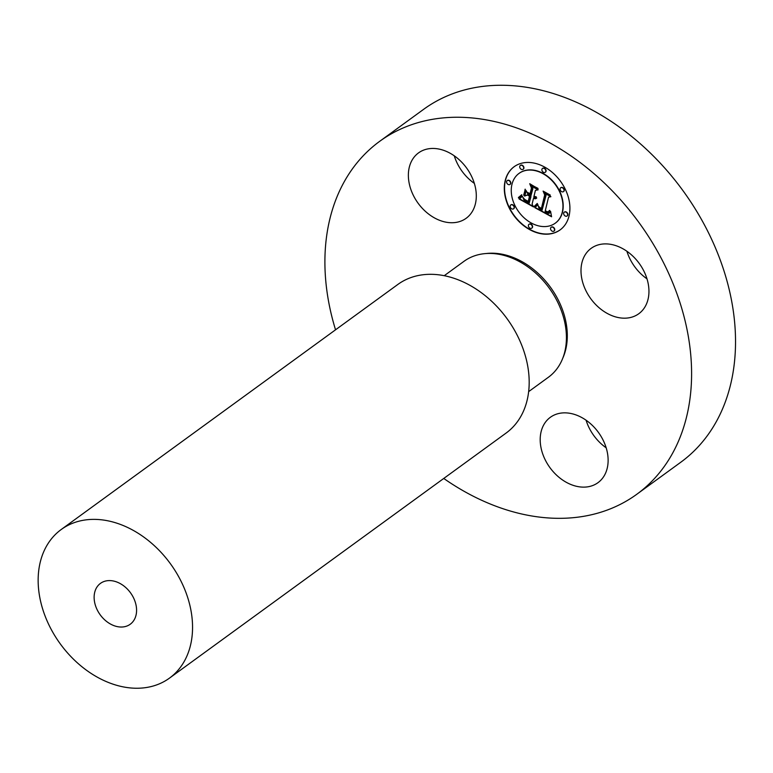 <?xml version="1.0" encoding="UTF-8"?>
<svg xmlns="http://www.w3.org/2000/svg" width="773" height="773" viewBox="0 0 773 773"><rect width="100%" height="100%" fill="white"/><g stroke="black" fill="none" stroke-linecap="round" stroke-linejoin="round"><path stroke-width="1.16" d="M626.903 251.254A40.447 29.963 53.9 0 0 642.102 274.946A40.447 29.963 -126.1 0 0 646.982 278.831M598.167 306.929A40.447 29.963 -126.1 0 0 638.778 313.741A40.447 29.963 -126.1 0 0 631.773 255.138A40.447 29.963 -126.1 0 0 591.171 248.336A40.447 29.963 -126.1 0 0 598.167 306.929M335.54 329.81A218.334 161.741 53.9 0 1 379.756 141.275L423.681 109.293A218.334 161.741 53.9 0 1 542.424 90.489A218.334 161.741 53.9 0 1 719.953 259.235A218.334 161.741 53.9 0 1 680.675 462.322L636.749 494.305A218.334 161.741 53.9 0 1 518.007 513.108A218.334 161.741 53.9 0 1 443.75 478.458M606.167 447.789A40.447 29.963 53.9 0 1 586.089 420.212M474.342 183.385A40.447 29.963 53.9 0 1 454.263 155.808M379.756 141.275A218.334 161.741 53.9 0 1 498.488 122.472A218.334 161.741 53.9 0 1 676.017 291.218A218.334 161.741 53.9 0 1 636.749 494.305M528.635 391.64L548.405 377.253A71.705 53.115 -126.1 0 0 561.304 310.553A71.705 53.115 -126.1 0 0 503.001 255.138A71.705 53.115 -126.1 0 0 464.003 261.313L444.233 275.7M169.461 678.134L506.093 433.073A91.929 68.101 -126.1 0 0 522.625 347.56A91.929 68.101 -126.1 0 0 447.876 276.512A91.929 68.101 -126.1 0 0 397.882 284.425L61.251 529.486A91.929 68.101 53.9 0 1 111.244 521.572A91.929 68.101 53.9 0 1 185.993 592.62A91.929 68.101 53.9 0 1 169.461 678.134A91.929 68.101 53.9 0 1 119.457 686.047A91.929 68.101 53.9 0 1 44.708 614.999A91.929 68.101 53.9 0 1 61.251 529.486M116.481 626.43A25.277 18.726 53.9 0 1 95.929 606.882A25.277 18.726 53.9 0 1 100.471 583.373A25.277 18.726 53.9 0 1 114.22 581.19A25.277 18.726 53.9 0 1 134.782 600.737A25.277 18.726 53.9 0 1 130.231 624.246A25.277 18.726 53.9 0 1 116.481 626.43M544.646 423.353A40.447 29.963 -126.1 0 0 553.449 471.965A40.447 29.963 -126.1 0 0 597.964 482.69A40.447 29.963 -126.1 0 0 603.674 476.632A40.447 29.963 -126.1 0 0 594.872 428.02A40.447 29.963 -126.1 0 0 550.357 417.294A40.447 29.963 -126.1 0 0 544.646 423.353M471.849 212.237A40.447 29.963 -126.1 0 0 463.046 163.615A40.447 29.963 -126.1 0 0 418.531 152.89A40.447 29.963 -126.1 0 0 412.821 158.948A40.447 29.963 -126.1 0 0 421.623 207.57A40.447 29.963 -126.1 0 0 466.138 218.295A40.447 29.963 -126.1 0 0 471.849 212.237M505.184 180.669A39.065 28.939 53.9 0 1 514.113 166.736A39.065 28.939 53.9 0 1 553.207 173.191A39.065 28.939 53.9 0 1 569.034 215.976A39.065 28.939 53.9 0 1 560.096 229.91A39.065 28.939 53.9 0 1 521.002 223.445A39.065 28.939 53.9 0 1 505.184 180.669M511.948 184.409A30.785 22.804 53.9 0 1 518.992 173.432A30.785 22.804 53.9 0 1 549.796 178.524A30.785 22.804 53.9 0 1 562.261 212.227A30.785 22.804 53.9 0 1 555.227 223.204A30.785 22.804 53.9 0 1 524.423 218.121A30.785 22.804 53.9 0 1 511.948 184.409M534.993 207.522L537.863 204.642L538.926 208.159L542.057 210.256L545.796 195.55L544.511 193.153L550.888 196.68L548.55 197.192L545.265 210.778L547.922 211.957L549.622 210.372L549.874 210.865L548.424 212.372L545.332 211.222L545.023 211.802L548.704 213.416L550.589 211.416L551.584 216.769L534.839 207.666L537.911 204.748M534.423 206.169L537.486 203.772L535.254 206.207L534.172 206.314L534.472 206.7M538.597 206.497L541.361 208.613L544.694 194.893L543.09 191.095L550.221 195.038L543.777 191.888L545.139 195.018L541.699 209.241L539.187 207.676L538.597 206.497M519.07 198.951L522.355 196.11L523.949 199.946L529.157 203.231L530.703 196.844L529.843 196.371L528.481 202.014L524.741 199.859L523.021 197.415L524.635 199.376L528.23 201.453L529.495 196.178L527.389 195.018L524.606 196.091L525.988 190.371L527.785 193.936L530.974 195.695L532.636 188.815L531.283 186.051L538.134 189.839L535.428 190.361L534.008 196.226L536.278 196.912L533.921 196.603L533.766 197.241L536.723 197.975L535.38 198.796L533.486 198.39L532.095 204.149L533.554 206.951L519.07 198.951M518.712 197.289L521.736 194.738L520.567 196.719L518.412 197.898L518.712 197.289M525.128 189.153L524.017 195.453L525.128 189.153M530.056 193.888L531.466 188.042L529.727 183.713L538.066 188.738L530.423 184.505L531.853 188.071L530.317 194.448L527.505 192.902L527.196 192.303L530.307 193.704L531.718 187.858L530.143 183.935M528.423 225.185A2.367 1.759 53.9 0 1 528.964 224.334A2.367 1.759 53.9 0 1 531.331 224.73A2.367 1.759 53.9 0 1 532.297 227.32A2.367 1.759 53.9 0 1 531.756 228.17A2.367 1.759 53.9 0 1 529.379 227.774A2.367 1.759 53.9 0 1 528.423 225.185M506.634 181.471A2.367 1.759 53.9 0 1 507.175 180.631A2.367 1.759 53.9 0 1 509.542 181.017A2.367 1.759 53.9 0 1 510.499 183.607A2.367 1.759 53.9 0 1 509.958 184.457A2.367 1.759 53.9 0 1 507.59 184.061A2.367 1.759 53.9 0 1 506.634 181.471M510.219 205.84A2.367 1.759 53.9 0 1 510.76 205A2.367 1.759 53.9 0 1 513.127 205.396A2.367 1.759 53.9 0 1 514.093 207.985A2.367 1.759 53.9 0 1 513.552 208.826A2.367 1.759 53.9 0 1 511.175 208.439A2.367 1.759 53.9 0 1 510.219 205.84M541.921 169.316A2.367 1.759 53.9 0 1 542.462 168.475A2.367 1.759 53.9 0 1 544.83 168.862A2.367 1.759 53.9 0 1 545.786 171.461A2.367 1.759 53.9 0 1 545.245 172.302A2.367 1.759 53.9 0 1 542.878 171.915A2.367 1.759 53.9 0 1 541.921 169.316M519.765 166.34A2.367 1.759 53.9 0 1 520.306 165.499A2.367 1.759 53.9 0 1 522.674 165.886A2.367 1.759 53.9 0 1 523.63 168.485A2.367 1.759 53.9 0 1 523.089 169.326A2.367 1.759 53.9 0 1 520.722 168.939A2.367 1.759 53.9 0 1 519.765 166.34M567.585 215.174A2.367 1.759 53.9 0 1 567.044 216.015A2.367 1.759 53.9 0 1 564.667 215.619A2.367 1.759 53.9 0 1 563.71 213.029A2.367 1.759 53.9 0 1 564.251 212.189A2.367 1.759 53.9 0 1 566.619 212.575A2.367 1.759 53.9 0 1 567.585 215.174M554.454 230.296A2.367 1.759 53.9 0 1 553.912 231.146A2.367 1.759 53.9 0 1 551.545 230.75A2.367 1.759 53.9 0 1 550.579 228.161A2.367 1.759 53.9 0 1 551.12 227.31A2.367 1.759 53.9 0 1 553.497 227.706A2.367 1.759 53.9 0 1 554.454 230.296M563.99 190.796A2.367 1.759 53.9 0 1 563.449 191.646A2.367 1.759 53.9 0 1 561.082 191.25A2.367 1.759 53.9 0 1 560.125 188.66A2.367 1.759 53.9 0 1 560.667 187.81A2.367 1.759 53.9 0 1 563.034 188.206A2.367 1.759 53.9 0 1 563.99 190.796M536.365 198.352L533.486 198.39M536.24 196.825L533.921 196.603M537.95 189.743L535.428 190.361M530.974 195.695L532.887 188.631L531.747 186.312M528.23 201.453L529.747 196.004L527.64 194.835L524.848 195.907L526.123 190.641M528.548 201.734L524.693 199.424M529.157 203.231L530.945 196.661L529.843 196.371M520.364 198.149L522.171 196.323M533.322 206.507L519.359 198.787M551.507 216.401L535.09 207.483M549.487 213.184L550.685 211.676M549.12 212.034L545.332 211.222M548.849 211.686L549.777 210.459M550.724 196.584L548.55 197.192M542.057 210.256L546.047 195.366L545.004 193.424M523.698 195.047L525.282 189.356M535.216 206.236L534.723 206.517M534.684 205.985L537.216 203.502M518.412 197.898L518.49 197.395M520.432 196.815L518.654 197.714M519.997 196.516L521.804 194.835M541.767 208.961L539.013 206.98M550.279 195.173L543.777 191.888M541.361 208.613L544.946 194.709L543.516 191.337M530.384 194.168L527.756 192.719M537.863 188.303L530.423 184.505M514.238 166.639A39.065 28.939 -126.1 0 0 505.426 180.486A39.065 28.939 -126.1 0 0 521.176 223.194A39.065 28.939 -126.1 0 0 560.222 229.813M555.352 223.117A30.785 22.804 -126.1 0 0 555.478 223.03A30.785 22.804 -126.1 0 0 562.512 212.044A30.785 22.804 -126.1 0 0 550.047 178.341A30.785 22.804 -126.1 0 0 519.243 173.249A30.785 22.804 -126.1 0 0 519.118 173.345M531.872 228.064A2.367 1.759 -126.1 0 0 532.008 227.987A2.367 1.759 -126.1 0 0 532.549 227.136A2.367 1.759 -126.1 0 0 531.582 224.547A2.367 1.759 -126.1 0 0 529.215 224.16A2.367 1.759 -126.1 0 0 529.099 224.257M510.083 184.361A2.367 1.759 -126.1 0 0 510.209 184.274A2.367 1.759 -126.1 0 0 510.75 183.433A2.367 1.759 -126.1 0 0 509.794 180.834A2.367 1.759 -126.1 0 0 507.426 180.447A2.367 1.759 -126.1 0 0 507.301 180.544M513.668 208.729A2.367 1.759 -126.1 0 0 513.794 208.642A2.367 1.759 -126.1 0 0 514.335 207.802A2.367 1.759 -126.1 0 0 513.378 205.212A2.367 1.759 -126.1 0 0 511.011 204.816A2.367 1.759 -126.1 0 0 510.895 204.913M545.371 172.205A2.367 1.759 -126.1 0 0 545.496 172.118A2.367 1.759 -126.1 0 0 546.038 171.277A2.367 1.759 -126.1 0 0 545.081 168.688A2.367 1.759 -126.1 0 0 542.714 168.292A2.367 1.759 -126.1 0 0 542.588 168.388M523.205 169.229A2.367 1.759 -126.1 0 0 523.34 169.142A2.367 1.759 -126.1 0 0 523.881 168.301A2.367 1.759 -126.1 0 0 522.925 165.712A2.367 1.759 -126.1 0 0 520.548 165.316A2.367 1.759 -126.1 0 0 520.432 165.412M567.16 215.918A2.367 1.759 -126.1 0 0 567.295 215.831A2.367 1.759 -126.1 0 0 567.836 214.991A2.367 1.759 -126.1 0 0 566.87 212.391A2.367 1.759 -126.1 0 0 564.503 212.005A2.367 1.759 -126.1 0 0 564.387 212.102M554.028 231.05A2.367 1.759 -126.1 0 0 554.164 230.963A2.367 1.759 -126.1 0 0 554.705 230.112A2.367 1.759 -126.1 0 0 553.739 227.523A2.367 1.759 -126.1 0 0 551.371 227.136A2.367 1.759 -126.1 0 0 551.255 227.233M563.575 191.54A2.367 1.759 -126.1 0 0 563.701 191.462A2.367 1.759 -126.1 0 0 564.242 190.612A2.367 1.759 -126.1 0 0 563.285 188.023A2.367 1.759 -126.1 0 0 560.918 187.626A2.367 1.759 -126.1 0 0 560.792 187.733M486.169 253.525A70.324 52.1 53.9 0 1 505.107 254.877A70.324 52.1 53.9 0 1 562.618 358.546"/></g></svg>
